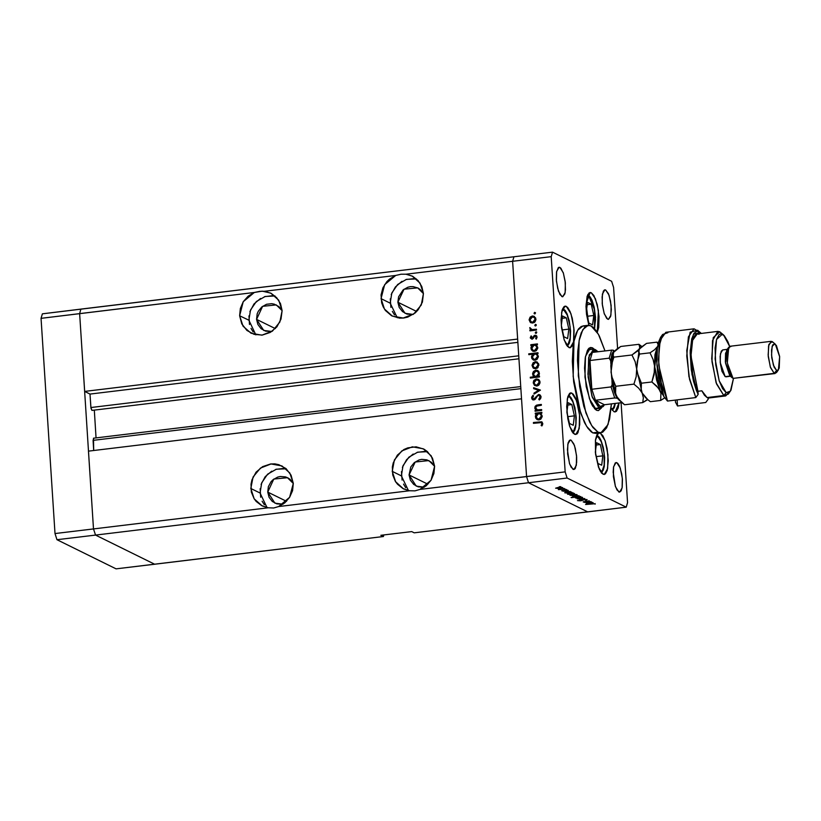 <?xml version="1.0" encoding="UTF-8"?>
<svg xmlns="http://www.w3.org/2000/svg" width="821" height="821" viewBox="0 0 821 821"><rect width="100%" height="100%" fill="white"/><g stroke="black" fill="none" stroke-linecap="round" stroke-linejoin="round"><path stroke-width="1.23" d="M275.025 295.991L265.162 296.473L256.337 301.523L250.477 310.061L248.835 320.241L239.67 315.736L241.826 323.926L246.885 330.483L254.069 334.404L262.289 335.091L270.294 332.443L276.872 326.861L281.008 319.195L282.075 310.605L279.879 322.048L272.469 331.048L261.868 335.142L251 333.203L243.067 326.122L239.67 315.736L243.273 301.718L254.315 292.533L79.596 313.653L84.625 391.391L517.671 339.042L512.643 261.314L517.671 339.042L84.625 391.391L90.043 394.059L517.877 342.336L90.043 394.059L90.905 407.524L518.749 355.801L90.905 407.524L91.993 410.408L90.977 408.181L90.043 394.059L84.625 391.391L79.596 313.653L93.522 528.919L95.534 535.056L528.57 482.707L526.559 476.58L419.952 489.46L426.161 485.796L430.984 480.285L433.909 473.532L434.596 466.266L430.984 480.285L419.952 489.46L415.016 490.855L409.587 490.712L278.596 506.547L284.815 502.883L289.639 497.372L292.553 490.619L293.251 483.353L289.639 497.372L278.596 506.547L273.67 507.942L268.241 507.799L93.522 528.919L95.534 535.056L93.522 528.919L54.966 533.578L41.05 318.312L54.966 533.578L93.522 528.919L88.494 451.181L521.53 398.842L526.559 476.58L528.57 482.707L587.692 511.842L528.57 482.707L95.534 535.056L154.646 564.181L95.534 535.056L56.977 539.715L54.966 533.578L56.977 539.715L95.534 535.056L154.646 564.181L383.376 536.534L116.1 568.84L56.977 539.715L116.1 568.84L154.646 564.181L95.534 535.056L93.522 528.919L79.596 313.653L80.92 309.158L42.374 313.817L513.967 256.819L80.92 309.158L79.596 313.653L80.92 309.158L79.596 313.653L41.05 318.312L42.374 313.817L41.05 318.312L254.315 292.533L248.106 296.207L243.273 301.718L240.358 308.47L239.67 315.736L248.835 320.241L255.875 334.855M267.708 492.056L286.508 501.323L267.708 492.056L268.395 486.596L271.022 481.711L272.962 479.731L277.683 477.063L280.3 476.478L285.534 476.909L287.945 477.914L290.111 479.402L293.251 483.436L287.483 477.678L273.824 479.054L267.708 492.056L274.922 503.17L282.999 504.238L276.872 503.94L272.305 501.446L269.083 497.269L267.708 492.056M256.542 319.318L275.333 328.574L256.542 319.318L257.917 324.531L261.129 328.698L265.706 331.202L271.833 331.499L263.746 330.432L256.542 319.318L262.648 306.305L276.318 304.93L282.085 310.687L278.935 306.664L274.358 304.17L271.782 303.678L266.517 304.314L261.786 306.992L258.317 311.282L257.219 313.848L256.542 319.318M397.887 302.231L416.688 311.487L397.887 302.231L398.575 296.761L403.132 289.905L407.863 287.227L410.479 286.642L413.127 286.591L418.125 288.089L420.28 289.577L423.431 293.61L417.663 287.853L404.004 289.218L397.887 302.231L405.102 313.345L413.179 314.412L407.052 314.115L402.475 311.621L399.263 307.444L397.887 302.231M409.063 474.969L427.854 484.236L409.063 474.969L410.428 480.182L413.651 484.359L418.217 486.853L424.344 487.151L416.268 486.094L409.063 474.969L415.169 461.966L428.829 460.591L434.596 466.349L431.456 462.326L426.879 459.822L421.645 459.391L419.038 459.976L414.307 462.644L410.828 466.944L409.063 474.969M427.546 451.653L417.673 452.135L408.858 457.184L402.998 465.723L401.346 475.903L392.192 471.387L394.388 459.955L401.797 450.955L412.388 446.86L423.267 448.8L431.199 455.881L434.596 466.266L432.441 458.067L427.382 451.509L423.995 449.169L416.134 446.819L407.863 447.825L403.973 449.549L397.395 455.132L393.259 462.808L392.325 467.067L392.715 474.969L395.424 481.527L397.538 484.328L402.998 488.598L409.587 490.712L403.522 488.864L395.589 481.773L392.192 471.387L401.346 475.903L408.396 490.517M286.201 468.74L276.328 469.222L267.513 474.271L261.642 482.81L260 492.99L250.846 488.474L253.032 477.042L260.452 468.032L271.043 463.937L281.911 465.876L289.854 472.968L293.251 483.353L291.086 475.154L286.036 468.596L278.853 464.676L274.789 463.906L270.622 463.988L262.617 466.636L256.049 472.219L251.914 479.895L250.969 484.154L251.37 492.056L254.079 498.614L256.193 501.415L261.653 505.674L268.241 507.799L262.176 505.941L254.233 498.86L250.846 488.474L260 492.99L267.051 507.604M416.37 278.914L406.508 279.386L397.692 284.446L391.822 292.984L390.18 303.165L381.016 298.649L384.628 284.63L395.671 275.445L264.68 291.281L259.662 291.342L254.315 292.533L262.227 291.168L270.745 293.138L278.678 300.219L282.075 310.605L280.464 303.616L276.728 297.674L271.269 293.405L264.68 291.281L395.671 275.445L389.452 279.119L386.824 281.675L382.904 287.894L381.077 294.996L381.703 302.877L383.171 306.838L385.377 310.4L391.617 315.736L399.478 318.086L403.634 318.004L407.75 317.091L415.18 312.893L418.217 309.774L422.353 302.107L423.42 293.518L421.235 304.96L413.815 313.961L403.224 318.055L392.356 316.116L384.413 309.035L381.016 298.649L390.18 303.165L397.231 317.768M383.376 536.534L383.848 534.943L383.376 536.534L380.882 535.302L383.376 536.534M512.643 261.314L513.967 256.819L552.512 252.16L611.635 281.285L552.512 252.16L551.189 256.655L512.643 261.314L513.967 256.819L512.643 261.314L526.559 476.58L521.53 398.842L88.494 451.181L93.522 528.919L268.241 507.799L273.67 507.942L278.596 506.547L409.587 490.712L415.016 490.855L419.952 489.46L565.115 471.911L551.189 256.655L565.115 471.911L567.116 478.048L528.57 482.707L587.692 511.842L414.215 532.808L411.721 531.577L380.882 535.302L411.721 531.577L414.215 532.808L626.238 507.183L567.116 478.048L626.238 507.183L627.562 502.688L621.097 402.701L627.562 502.688L626.238 507.183L587.692 511.842L528.57 482.707L567.116 478.048L565.115 471.911L526.559 476.58L528.57 482.707L526.559 476.58L512.643 261.314L551.189 256.655L552.512 252.16L513.967 256.819L512.643 261.314L406.026 274.193L512.643 261.314M93.656 438.291L93.04 440.384L93.697 450.555L93.522 438.26M96.098 437.952L94.302 410.131L96.098 437.952M423.42 293.518L421.809 286.539L418.074 280.587L412.614 276.318L406.026 274.193L412.091 276.051L420.024 283.132L423.42 293.518M395.671 275.445L401.007 274.265L406.026 274.193L401.007 274.265L395.671 275.445M535.035 385.572L533.188 382.914L533.671 380.79L536.062 379.035L538.853 379.713L539.89 381.406L539.849 383.469L538.689 385.203L536.842 386.024L534.44 385.367L533.188 382.914L534.44 385.367L536.842 386.024L539.992 382.093L538.176 379.271L536.38 378.984L534.102 380.195L533.188 382.914L534.009 382.976L535.015 385.552M93.04 440.384L520.873 388.672L93.04 440.384M414.123 278.596L405.851 279.592M401.962 281.326L395.383 286.909L391.248 294.575M390.314 298.834L390.858 307.393M392.335 311.354L394.542 314.905M253.186 331.992L250.99 328.441M249.512 324.469L248.958 315.921M249.902 311.662L254.038 303.996L260.606 298.403M264.506 296.679L272.777 295.683M283.953 468.422L275.671 469.427M271.782 471.151L265.204 476.734L261.068 484.4M260.134 488.659L260.688 497.218M262.156 501.179L264.362 504.741M405.707 487.653L403.501 484.103M402.033 480.131L401.479 471.572M402.423 467.313L406.559 459.647L413.127 454.064M417.027 452.34L425.299 451.334M595.615 409.689L596.19 408.837L595.615 409.689M589.047 349.715L588.277 349.028L589.047 349.715M587.405 350.403L585.26 357.689L584.521 368.229L586.245 386.547L590.761 402.331L592.639 406.056L596.539 410.274L598.406 410.613L601.413 408.088L598.335 410.623L596.539 410.274L589.427 398.903L584.963 377.188L585.476 356.447L590.699 347.468L594.291 349.202L592.495 347.817L589.037 348.237L592.495 347.817L590.627 347.478L588.903 348.35L587.487 350.434M588.01 325.301L582.879 325.916L577.645 330.227L573.992 341.197L573.12 376.5L580.714 413.456L586.574 426.284L592.813 432.821L597.955 432.195L591.715 425.658L585.845 412.84L578.261 375.885L579.133 340.571L582.787 329.601L588.021 325.301L591.079 325.896L598.396 334.26L604.985 350.916L599.33 336.035L596.056 330.565L592.731 326.953L589.468 325.342L584.963 326.799L581.299 332.751L579.462 338.981L577.81 351.121L577.512 360.635L579.575 386.619L583.823 406.426L589.694 422.056L592.967 427.525L597.955 432.195L592.813 432.821L591.161 431.764L587.826 428.152L584.552 422.671L578.682 407.042L573.715 381.991L572.37 361.25L573.068 347.375L574.32 339.607L576.157 333.377L578.497 328.923L581.247 326.419L584.326 325.968M571.909 393.115L576.599 400.617L579.534 414.944L579.195 428.624L575.757 434.545L573.284 433.293L572.001 431.528L569.62 426.027L567.783 418.659L566.644 406.58L567.732 396.902L569.538 393.464L570.677 392.89L573.191 394.131L575.716 398.359L578.692 408.766L579.688 416.894L579.708 424.529L577.933 432.605L576.937 433.96L574.567 434.309L569.877 426.807L566.942 412.491L567.28 398.801L570.718 392.89L571.909 393.115L569.62 393.392L571.909 393.115M566.295 306.356L570.985 313.858L573.93 328.184L573.592 341.864L570.143 347.786L567.67 346.534L566.387 344.769L564.006 339.268L561.554 327.856L561.041 319.821L562.118 310.143L563.924 306.705L565.064 306.13L567.578 307.372L570.102 311.6L572.258 318.158L574.084 330.134L573.735 341.043L572.319 345.846L570.195 347.776L568.963 347.55L564.273 340.048L561.328 325.732L561.667 312.042L565.105 306.13L566.295 306.356L564.017 306.633L566.295 306.356M591.274 292.748L595.399 298.731L598.417 310.523L597.247 332.331L598.714 327.425L599.063 316.516L597.236 304.54L593.85 295.529L591.274 292.748L588.996 293.015L591.274 292.748L590.042 292.522L587.918 294.452L587.107 296.525L586.02 306.202L586.543 314.238L588.862 325.27L586.061 304.037L590.094 292.512L591.274 292.748M619.085 402.947L615.206 411.988L614.026 411.752L611.111 408.365L614.026 411.752L616.386 411.403L618.192 407.965L619.085 402.947M600.356 433.057L605.046 440.559L607.981 454.885L607.643 468.565L604.205 474.487L601.731 473.235L599.207 469.017L595.615 454.557L595.574 439.563L596.99 434.761L598.376 433.119L595.471 440.292L595.533 453.828L598.519 467.282L603.014 474.251L605.385 473.902L607.191 470.464L608.269 460.786L607.14 448.707L605.303 441.339L602.922 435.838L600.356 433.057L598.068 433.334L600.356 433.057M605.744 289.967L609.069 295.283L611.163 305.453L610.916 315.161L608.474 319.359L606.719 318.476L604.123 313.314L602.378 305.217L602.101 296.904L603.363 291.168L604.872 289.803L605.744 289.967L608.443 293.682L610.557 301.071L611.368 309.64L610.598 316.506L608.505 319.359L607.632 319.195L604.307 313.868L602.214 303.708L602.46 294L604.903 289.803L605.744 289.967L604.123 290.162L605.744 289.967M571.118 440.138L574.443 445.464L576.537 455.624L576.291 465.343L573.848 469.54L571.18 467.395L569.497 463.496L567.383 449.692L568.153 442.827L569.435 440.395L571.118 440.138L573.817 443.853L575.347 448.512L576.64 457.01L576.66 462.439L575.398 468.165L574.69 469.13L573.007 469.376L569.682 464.05L567.588 453.89L567.834 444.182L570.277 439.974L571.118 440.138L569.497 440.333L571.118 440.138M559.943 267.4L563.278 272.726L565.361 282.886L565.125 292.594L562.683 296.792L560.014 294.657L557.613 288.253L556.31 279.756L556.556 272.018L558.27 267.646L559.07 267.236L560.856 268.118L563.463 273.27L565.197 281.377L565.484 289.69L564.797 293.949L562.713 296.792L561.841 296.627L558.506 291.301L556.422 281.141L556.659 271.433L559.101 267.236L559.943 267.4L558.331 267.595L559.943 267.4M616.91 462.705L620.245 468.032L622.328 478.191L622.092 487.9L619.65 492.107L616.982 489.963L615.288 486.063L613.184 472.26L613.523 467.323L615.237 462.952L616.91 462.705L617.823 463.424L619.619 466.42L621.733 473.809L622.441 479.577L622.195 487.315L621.189 490.732L619.681 492.097L618.808 491.943L615.473 486.617L613.39 476.447L613.626 466.739L616.068 462.541L616.91 462.705L615.298 462.9L616.91 462.705M590.874 501.58L584.562 502.503L585.486 502.236L583.238 501.877L589.262 500.789L584.224 501.918L590.874 501.58L584.224 501.918L589.262 500.789L583.372 501.99L585.486 502.236L584.562 502.503L590.874 501.58M583.844 499.476L587.025 499.548L586.04 500.266L585.332 500.194L586.194 499.702L584.901 499.548L580.642 500.8L577.512 500.594L580.478 500.656L583.844 499.476L581.668 500.574L584.1 499.599L586.194 499.702L585.332 500.194L586.04 500.266L587.118 499.589L583.844 499.476M584.747 498.563L579.185 499.856L582.972 498.788L577.204 498.881L584.747 498.563L577.204 498.881L582.972 498.788L579.185 499.856L584.747 498.563M580.098 498.275L575.398 497.895L581.217 497.085L582.571 497.557L580.426 498.234L582.376 497.321L577.892 497.187L575.377 497.957L580.098 498.275M574.679 495.607L569.979 495.227L575.798 494.416L577.153 494.889L575.008 495.566L576.958 494.653L572.473 494.519L569.959 495.289L574.679 495.607M565.187 492.21L570.287 491.44L569.405 491.707L571.58 492.354L567.475 493.072L564.848 492.846L565.187 492.21L564.715 492.795L569.22 492.939L571.714 492.169L569.405 491.707L570.287 491.44L565.187 492.21M560.702 486.648L559.163 486.791L560.702 486.648M560.333 488.536L555.632 488.156L561.451 487.346L562.806 487.818L560.661 488.495L562.611 487.582L558.126 487.448L555.612 488.218L560.333 488.536M564.479 488.505L562.939 488.649L564.479 488.505M565.69 489.172L558.424 489.655L565.69 489.172M566.829 489.665L565.289 489.809L566.829 489.665M563.678 491.225L561.8 490.794L568.111 490.311L563.678 491.225L568.389 490.496L561.8 490.794L563.678 491.225M568.009 493.565L573.048 492.795L572.175 493.062L574.341 493.719L570.246 494.437L567.609 494.211L568.009 493.565L567.485 494.16L571.991 494.304L574.484 493.534L572.175 493.062L573.048 492.795L568.009 493.565M579.154 496.551L571.149 497.526L574.987 497.054L572.658 496.674L574.782 495.874L578.661 495.751L579.564 496.407L575.121 495.833L572.627 496.602L574.987 497.054L571.406 497.649L580.632 496.541L579.154 496.551L579.113 495.812L579.154 496.551M586.635 502.78L591.736 502L590.853 502.267L593.029 502.924L588.924 503.642L586.286 503.417L586.635 502.78L586.163 503.365L590.668 503.509L593.162 502.739L590.853 502.267L591.736 502L586.635 502.78M594.548 503.817L585.578 504.494L594.548 503.817M541.655 409.597L541.706 410.428L535.138 411.218L535.087 410.387L536.267 410.243L534.933 408.56L535.056 406.446L536.503 405.174L541.326 404.466L541.378 405.297L536.267 406.231L535.631 408.058L537.324 409.925L541.655 409.597L537.509 409.966L535.62 407.863L536.801 405.954L541.378 405.297L541.326 404.466L537.971 404.876L534.799 407.821L536.267 410.243L535.087 410.387L535.138 411.218L541.706 410.428L541.655 409.597M538.453 394.48L540.249 395.075L541.039 396.584L540.608 398.616L539.284 399.909L538.771 399.17L540.126 396.789L538.822 395.312L537.498 395.886L534.574 399.735L532.008 399.139L531.669 397.159L532.962 395.26L533.568 395.948L532.562 398.154L533.763 399.129L538.453 394.48L533.763 399.129L532.531 397.908L533.568 395.948L532.962 395.26L531.608 397.928L532.747 399.786L533.855 399.96L535.189 399.273L537.632 395.753L539.243 395.445L540.136 396.954L538.771 399.17L539.284 399.909L541.06 396.841L539.684 394.675L538.453 394.48M540.392 390.037L534.03 394.049L533.968 393.146L538.607 390.314L533.671 388.631L533.619 387.728L540.392 390.037L533.619 387.728L533.671 388.631L538.607 390.314L533.968 393.146L534.03 394.049L540.392 390.037M535.723 368.732L533.065 367.849L532.059 365.253L533.219 362.666L535.928 361.671L538.679 363.785L538.063 367.408L535.723 368.732L538.874 364.801L537.057 361.979L535.261 361.692L532.983 362.903L532.07 365.622L533.322 368.075L534.163 368.485L532.07 365.622L532.891 365.684L534.163 368.485L533.322 368.075L535.723 368.732M532.1 345.374L530.889 345.518L530.828 344.676L537.406 343.886L537.457 344.717L536.318 344.861L537.734 348.186L536.359 350.69L534.563 351.439L532.634 351.06L531.279 349.613L530.971 347.478L532.1 345.374L530.951 348.278L532.829 351.172L534.563 351.439L537.755 347.488L536.318 344.861L537.457 344.717L537.406 343.886L530.828 344.676L530.889 345.518L532.1 345.374M535.528 313.047L534.974 313.879L534.05 313.376L534.584 312.391L535.528 313.047L534.728 312.36L534.03 313.232L534.44 313.858L535.528 313.047M532.767 323.053L530.109 322.181L529.104 319.585L530.263 316.988L532.644 315.993L535.6 317.799L535.908 319.821L535.107 321.74L532.767 323.053L535.918 319.123L534.112 316.311L532.306 316.023L530.038 317.234L529.114 319.944L530.376 322.407L531.208 322.817L529.114 319.944L529.945 320.016L531.208 322.817L530.376 322.407L532.767 323.053M536.308 325.095L535.754 325.927L534.83 325.424L535.364 324.439L536.308 325.095L535.508 324.408L534.81 325.27L535.22 325.896L536.308 325.095M536.462 329.221L536.513 330.052L529.935 330.853L529.884 330.011L530.848 329.898L529.699 327.979L531.987 329.611L536.462 329.221L531.987 329.611L529.843 327.62L530.848 329.898L529.884 330.011L529.935 330.853L536.513 330.052L536.462 329.221M536.78 332.484L536.082 333.347L535.282 332.669L535.99 331.797L536.78 332.484L535.99 331.797L535.282 332.669L535.703 333.295L536.78 332.484M532.1 339.237L530.315 338.067L531.095 335.881L531.69 336.374L531.105 337.811L531.844 338.416L534.522 335.42L536.811 336.128L536.318 339.094L535.672 338.611L536.175 336.743L535.138 336.107L532.1 339.237L535.138 336.107L536.277 337.185L535.672 338.611L536.318 339.094L537.078 337.041L536.051 335.43L535.056 335.276L532.593 338.108L531.546 338.334L531.095 335.881L530.263 337.729L532.1 339.237M532.726 354.19L528.806 354.662L528.755 353.83L537.981 352.712L538.032 353.543L536.893 353.687L538.309 357.012L536.924 359.506L535.138 360.265L533.198 359.885L531.854 358.428L531.556 356.293L532.726 354.19L531.515 357.104L533.404 359.998L535.138 360.265L538.33 356.304L536.893 353.687L538.032 353.543L537.981 352.712L528.755 353.83L528.806 354.662L532.726 354.19M538.268 376.234L539.489 376.08L539.541 376.921L530.315 378.029L530.263 377.198L534.112 376.736L533.055 375.628L532.634 373.422L533.455 371.492L535.466 370.22L537.447 370.384L538.894 371.636L539.438 373.729L538.812 375.628L539.428 373.329L537.539 370.435L535.805 370.158L532.624 374.119L534.112 376.736L530.263 377.198L530.315 378.029L539.541 376.921L539.489 376.08L538.268 376.234M536.534 413.815L535.313 413.969L535.261 413.127L541.829 412.337L541.891 413.168L540.752 413.312L542.168 416.637L540.782 419.141L538.987 419.89L537.057 419.51L535.713 418.063L535.405 415.929L536.534 413.815L535.374 416.729L537.262 419.623L538.987 419.89L542.178 415.939L540.752 413.312L541.891 413.168L541.829 412.337L535.261 413.127L535.313 413.969L536.534 413.815M541.86 423.605L540.957 422.548L533.476 423.318L533.424 422.487L541.655 421.799L542.794 423.544L541.901 425.914L541.172 425.504L541.86 423.605L541.172 425.504L541.901 425.914L542.794 423.544L541.778 421.85L533.424 422.487L533.476 423.318L541.234 422.641L541.86 423.605M613.636 287.422L617.597 348.535L613.636 287.422L611.635 281.285L613.636 287.422M597.503 432.913L595.995 433.396M595.882 433.416L592.813 432.821L595.872 433.416L601.013 432.79L597.955 432.195L599.566 432.749L602.635 432.287L606.627 427.803L609.572 419.11L611.388 403.881L608.043 424.529L601.013 432.79M534.923 313.889L534.03 313.232L534.861 313.643L535.466 312.791L534.923 313.889M535.425 312.709L534.728 312.36L535.425 312.709M530.797 317.614L530.038 317.234L530.797 317.614M531.3 317.214L533.147 316.434L532.306 316.023L534.512 316.547L531.3 317.214M534.676 317.532L535.928 319.461L533.773 317.091L535.928 319.626L535.118 319.225L532.716 322.222L533.547 322.632L531.854 322.222M534.543 322.304L533.547 322.632L534.543 322.304M531.341 322.006L533.547 322.632L531.341 322.006L529.925 319.851L532.367 316.855L533.763 317.091M535.703 325.937L534.81 325.27L535.641 325.68L536.246 324.839L535.703 325.937M536.205 324.747L535.508 324.408L536.205 324.747M530.879 329.714L531.68 330.309L530.735 330.75L529.884 330.011L531.68 330.309L530.612 329.293M531.177 329.375L532.819 330.021L536.493 329.724L532.306 329.909M536.175 333.336L535.282 332.669L536.123 333.08L536.729 332.228L536.175 333.336M536.677 332.146L535.99 331.797L536.677 332.146M531.567 338.344L532.511 338.796M533.383 338.488L532.593 338.108L533.383 338.488M533.958 337.421L533.209 337.051L533.958 337.421M536.267 335.676L534.799 336.21L534.061 335.717L535.887 335.686L535.056 335.276L536.452 335.697M536.421 338.981L535.672 338.611L536.421 338.981M537.057 337.564L536.277 337.185L537.057 337.564M536.636 336.702L535.651 336.189M531.69 345.415L530.828 344.676L537.437 344.389L531.69 345.415M533.25 351.337L530.951 348.278L531.772 348.34L533.25 351.337M536.513 345.805L537.765 347.806L535.59 345.343M533.198 350.393L535.354 351.019L533.157 350.372L531.751 348.176L534.184 345.118L535.569 345.333L536.944 347.55L534.522 350.608L536.452 350.598L533.958 350.762M536.944 347.55L537.755 347.95L536.092 345.692L533.927 345.159L532.08 346.595L531.834 348.699L533.034 350.31L534.81 350.546L536.318 349.572L536.944 347.55M529.607 354.569L528.755 353.83L538.012 353.215L529.607 354.569M533.814 360.162L531.515 357.104L532.347 357.176L533.814 360.162M537.078 354.621L538.33 356.632L536.164 354.169L538.33 356.776L537.519 356.376L535.087 359.434L535.918 359.844L534.533 359.588M537.026 359.424L535.918 359.844L537.026 359.424M533.763 359.208L535.918 359.844L533.732 359.198L532.326 356.991L534.758 353.943L536.144 354.159M533.753 363.282L532.983 362.903L533.753 363.282M534.255 362.892L536.092 362.102L535.261 361.692L537.468 362.225L534.255 362.892M537.622 363.21L538.884 365.14L536.729 362.759L538.884 365.304L538.063 364.904L535.672 367.89L536.503 368.301L534.81 367.9M537.498 367.972L536.503 368.301L537.498 367.972M534.297 367.675L536.503 368.301L534.297 367.675L532.88 365.53L535.323 362.523L536.718 362.759M531.115 377.937L530.263 377.198L534.943 377.147L532.624 374.119L533.445 374.202L534.943 377.147L531.115 377.937M534.769 371.4L536.636 370.569L535.805 370.158L537.96 370.682L534.769 371.4M534.82 376.264L537.026 376.89L534.82 376.264L533.424 374.048L535.856 371L537.221 371.236L539.428 373.832L538.617 373.432L536.185 376.48L538.422 376.305L535.528 376.613M539.202 372.826L537.242 371.246M534.871 380.575L534.102 380.195L534.871 380.575M535.374 380.185L537.211 379.394L536.38 378.984L538.586 379.518L535.374 380.185M538.74 380.503L540.002 382.432L537.847 380.051L540.002 382.586L539.181 382.186L536.79 385.182L537.622 385.593L535.928 385.193M538.617 385.265L537.622 385.593L538.617 385.265M535.415 384.967L537.622 385.593L535.415 384.967L533.999 382.822L536.441 379.815L537.837 380.051M534.799 393.577L533.968 393.146L534.799 393.557L539.438 390.724L538.607 390.314L539.438 390.724L534.799 393.557M534.502 388.918L533.619 387.728L540.392 390.16L534.45 388.138L534.502 388.918M540.074 395.845L540.967 397.703L539.643 399.632L538.771 399.17L539.602 399.581L540.977 397.364L539.243 395.445M533.188 399.94L531.608 397.928L532.439 398.329L533.537 395.917L532.439 397.949L533.168 399.919M533.209 399.047L534.758 399.509M535.61 398.739L534.882 398.38L535.61 398.739M536.441 397.385L535.692 397.015L536.441 397.385M536.062 409.638L537.098 410.654L535.939 411.126L535.087 410.387L537.098 410.654L534.799 407.821L535.631 407.986L535.764 408.981M536.421 406.128L538.802 405.287L537.971 404.876L541.357 404.969L536.421 406.128M538.34 410.377L541.686 410.1L538.555 410.397M536.113 413.866L535.261 413.127L541.87 412.84L536.113 413.866M537.673 419.788L535.374 416.729L536.205 416.791L537.673 419.788M540.936 414.246L542.188 416.257L540.013 413.794L542.188 416.401L541.367 416.001L538.945 419.059L539.777 419.469L538.391 419.213M537.622 418.843L539.777 419.469L537.581 418.823L536.185 416.627L538.617 413.568L539.992 413.784M534.276 423.226L533.424 422.487L542.168 422.117L534.276 423.226M541.922 425.873L541.172 425.504L541.922 425.873M542.127 423.092L542.424 425.104L541.778 424.231L542.609 424.642L542.702 424.016L541.244 422.651M535.118 319.225L534.255 317.409L532.111 316.896L530.397 318.107L529.956 320.118L530.818 321.658L532.716 322.222L534.502 321.216L535.118 319.225M537.519 356.376L536.667 354.518L534.502 353.984L532.644 355.421L532.408 357.525L533.609 359.126L535.384 359.372L536.883 358.387L537.519 356.376M538.063 364.904L537.211 363.077L535.323 362.523L533.342 363.785L532.911 365.786L533.978 367.49L535.918 367.849L537.457 366.895L538.063 364.904M533.424 374.048L534.286 375.905L536.452 376.439L538.155 375.238L538.586 373.165L537.755 371.585L535.6 371.041L534.061 372.026L533.424 374.048M539.181 382.186L538.33 380.369L536.185 379.856L534.461 381.077L534.03 383.079L535.097 384.782L537.037 385.141L538.576 384.187L539.181 382.186M541.367 416.001L540.516 414.143L538.36 413.61L536.503 415.046L536.257 417.15L537.468 418.761L539.243 418.997L540.741 418.022L541.367 416.001M556.617 488.31L558.383 487.417L561.944 487.828L557.521 488.485L561.851 487.961L558.649 487.551L556.617 488.31M565.525 492.703L567.26 491.8L570.852 492.22L566.336 492.877L570.749 492.364L567.804 491.902L565.525 492.703M568.286 494.068L570.031 493.164L573.622 493.575L569.097 494.242L573.52 493.719L570.564 493.267L568.286 494.068M570.964 495.381L572.73 494.488L576.291 494.899L571.868 495.556L576.198 495.032L573.263 494.591L570.964 495.381M578.826 496.069L577.071 496.808L573.633 496.695L575.367 495.802L578.826 496.069L573.489 496.561L576.814 496.838L578.826 496.069M576.383 498.049L578.148 497.157L581.709 497.567L577.286 498.224L581.617 497.7L578.415 497.29L576.383 498.049M580.457 500.82L581.637 500.163L577.512 500.594L580.457 500.82M586.974 503.263L588.708 502.37L592.3 502.78L587.785 503.447L592.198 502.924L589.252 502.473L586.974 503.263M595.112 503.601L595.143 504.186L595.112 503.601M596.118 437.039L598.006 436.823L596.929 435.14L601.177 441.185L604.164 453.213L604.194 465.692L603.025 469.684L602.193 470.813L600.243 471.121M597.914 463.403L601.66 465.24L602.86 455.809L600.315 444.53L596.569 442.683L595.369 452.114L597.914 463.403L595.369 452.114L596.569 442.683L600.315 444.53L596.272 445.023L600.315 444.53L602.86 455.809L596.374 456.599L602.86 455.809L601.66 465.24L597.914 463.403M598.006 436.823L601.67 442.406L604.174 453.254L604.369 464.429L602.173 470.833M587.046 296.73L588.934 296.514L587.857 294.821L591.069 298.823L593.891 306.325L595.523 319.595L594.353 328.472M588.842 323.084L592.588 324.931L593.788 315.5L591.243 304.222L587.497 302.374L586.297 311.806L588.842 323.084L586.297 311.806L587.497 302.374L591.243 304.222L587.2 304.704L591.243 304.222L593.788 315.5L587.302 316.28L593.788 315.5L592.588 324.931L588.842 323.084M594.578 328.718L595.564 317.327L594.23 307.311L592.044 300.281L590.217 296.966L587.857 294.821M588.934 296.514L594.65 309.948L594.466 328.133M615.165 403.419L613.205 408.314L611.245 408.622M562.067 310.338L563.945 310.122L562.867 308.439L567.116 314.484L570.113 326.512L570.143 338.991L568.963 342.983L568.132 344.112L566.182 344.42M563.853 336.702L567.598 338.55L568.809 329.108L566.264 317.83L562.518 315.982L561.307 325.424L563.853 336.702L561.307 325.424L562.518 315.982L566.264 317.83L562.221 318.322L566.264 317.83L568.809 329.108L562.323 329.898L568.809 329.108L567.598 338.55L563.853 336.702M563.945 310.122L567.609 315.705L570.113 326.553L570.308 337.729L568.111 344.132M567.68 397.097L569.558 396.882L568.481 395.199L572.73 401.243L575.716 413.281L576.055 423.031L575.254 428.018L573.746 430.871L571.796 431.179M569.466 423.462L573.212 425.309L574.413 415.867L571.868 404.589L568.122 402.742L566.921 412.183L569.466 423.462L566.921 412.183L568.122 402.742L571.868 404.589L567.824 405.081L571.868 404.589L574.413 415.867L567.927 416.658L574.413 415.867L573.212 425.309L569.466 423.462M572.945 432.903L574.823 430.153L575.778 426.633L576.198 417.704L574.854 407.678L572.668 400.648L570.841 397.343L568.481 395.199M569.558 396.882L573.222 402.464L575.726 413.312L575.921 424.488L573.725 430.892M611.306 386.865L591.808 389.257L589.95 360.511L592.321 352.445L596.569 350.68L595.194 349.5L589.273 354.877L587.928 374.222L591.941 396.215L598.981 407.965L600.172 406.487L595.41 400.279L591.808 389.257L589.95 360.511L589.632 374.273L591.808 389.257L589.95 360.511L609.223 358.182L610.578 359.998L610.916 364.319L610.691 360.819L613.759 350.393L611.83 354.405L610.691 360.819L609.223 358.182L611.594 350.115L592.321 352.445L589.95 360.511L609.223 358.182L611.594 350.115L592.321 352.445L595.399 350.351L598.016 351.757L595.194 349.5L596.99 350.916M603.63 405.769L600.654 408.294L594.394 408.519L598.981 407.965L592.321 397.323L588.144 376.993L588.626 357.576L593.511 349.171L597.637 351.398M611.819 386.311L612.189 383.992L614.262 391.986L616.848 398.226L614.693 397.949L616.848 398.226L612.189 383.992L611.963 380.482L612.189 384.823L611.081 386.927L614.693 397.949L595.41 400.279L614.693 397.949L611.081 386.927L591.808 389.257L595.41 400.279L604.42 404.722L621.825 402.618L604.42 404.722L595.41 400.279L597.77 404.322L600.172 406.487L602.45 406.621L604.42 404.722L600.172 406.487L598.981 407.965L603.127 406.559L604.123 405.164M611.84 350.095L613.759 350.393M616.848 398.226L617.946 398.77L616.848 398.226M677.499 405.964L675.467 402.177L675.334 400.094L675.467 402.177L677.499 405.964L677.109 399.878L677.499 405.964L705.773 402.547L677.499 405.964M660.628 337.298L658.411 342.378L657.026 350.505L656.738 360.645L657.59 371.769L659.479 382.719L662.208 392.397L663.809 396.43L667.504 401.038L695.777 397.621L689.527 379.271L686.736 356.047L688.46 336.795L694.053 328.841L665.78 332.259L660.187 340.212L658.463 359.465L661.254 382.689L667.504 401.038L695.777 397.621L698.158 394.347L692.041 374.53L690.174 350.824L693.417 334.239L700.272 332.515L701.196 333.429L697.173 331.202L694.022 333.264L691.662 338.94L690.122 352.763L691.282 369.861L693.437 381.006L696.434 390.529L698.158 394.347L697.963 391.309L695.018 383.479L692.729 373.812L690.984 353.143L692.462 340.756L694.638 335.707L697.275 333.911L692.585 340.325L690.974 355.986L697.963 391.309L701.811 390.847L707.086 397.58L723.794 395.558L726.195 392.592L719.155 380.841L715.142 358.849L716.487 339.494L722.408 334.126L719.668 331.776L713.203 337.636L711.735 358.746L716.117 382.74L723.794 395.558L716.528 383.941L711.971 361.774L712.505 340.582L717.831 331.417L719.668 331.776L722.1 333.86M777.364 370.579L775.075 373.586L733.04 378.368L774.162 373.401L776.563 370.435L773.361 365.088L771.535 355.093L772.151 346.298L774.839 343.855L772.099 341.515L768.867 344.44L768.138 354.99L770.324 366.987L774.162 373.401L770.529 367.592L768.251 356.509L768.518 345.918L771.176 341.331L730.064 346.298L727.396 350.885L727.129 361.476L729.407 372.56L733.04 378.368L727.293 362.995L728.709 347.252L730.977 346.483M728.709 347.252L726.688 350.085L725.507 363.21L729.787 375.679L732.424 377.958M771.176 341.331L773.31 342.552M727.201 349.377L722.675 349.92L720.458 353.738L720.233 362.564L725.159 376.644L730.208 376.039L725.159 376.644L721.967 371.308L720.386 363.939L720.12 356.376L721.269 351.172L722.644 349.931M730.3 376.028L725.384 362.01L725.579 353.184L727.775 349.305M694.053 328.841L698.979 331.633M706.676 401.305L708.318 399.037M708.061 397.908L708.143 399.263L705.773 402.547L708.143 399.263L708.061 397.908M697.511 333.89L699.112 334.26M708.369 397.949L707.086 397.58L708.923 397.939L725.631 395.917L723.794 395.558L707.086 397.58L704.428 395.219L701.811 390.847L697.963 391.309L698.158 394.347L695.777 397.621L688.952 376.49L686.736 350.577L690.174 332.238L697.634 330.237L700.241 332.484M729.294 392.305L725.631 395.917M723.496 334.855L719.668 331.776L723.537 334.896L729.612 346.431L727.817 341.557L724.235 335.563L720.664 333.808L719.052 334.619L716.487 339.494L715.112 348.001L715.686 364.637L719.155 380.841L722.542 388.641L726.195 392.592L727.94 392.91L729.551 392.099L730.957 390.17L733.502 378.532L730.341 391.186L726.195 392.592L723.794 395.558L728.319 394.029L730.31 391.237M725.928 376.798L730.444 376.254M734.805 378.163L775.075 373.586M775.332 344.194L772.099 341.515L775.352 344.204L779.632 356.673L778.441 369.799L776.563 370.435L778.082 370.209L779.252 367.993L779.611 356.571L776.502 345.651L774.839 343.855L772.674 344.953L771.524 350.167L771.781 357.73L774.1 367.059L776.563 370.435L774.162 373.401L776.43 372.631L778.431 369.819M662.639 334.465L660.618 337.308L657.375 347.509L656.862 363.662L663.809 396.43L667.504 401.038L658.75 365.191L659.027 346.359L662.639 334.465L667.925 332.679M641.806 346.534L638.964 344.297L620.82 346.483L616.397 349.418L613.564 352.281L620.82 346.483L638.964 344.297L639.898 347.806L638.091 350.588L631.996 354.97L613.851 357.166L612.825 354.908L613.564 352.281L611.019 372.2L611.583 364.586L613.851 357.166L631.996 354.97L635.167 361.692L636.716 369.091L636.152 376.706L633.884 384.125L615.74 386.322L611.542 375.997L616.386 396.009L615.165 391.124L615.74 386.322L633.884 384.125L638.748 388.271L642.094 392.91L643.315 397.795L642.74 402.598L624.596 404.794L617.813 398.38L616.386 396.009L621.754 402.547L617.813 398.38L615.514 393.587L615.74 386.322L612.569 379.6L611.019 372.2L611.583 364.586L613.851 357.166L612.825 354.908L613.718 352.055L612.815 353.697L610.865 365.797L611.717 378.861L614.488 391.196L617.413 397.928L619.588 400.679M621.754 402.547L624.596 404.794L642.74 402.598L647.451 399.437L642.094 392.91L643.315 397.795L642.74 402.598L647.718 399.663L642.094 392.91L636.716 369.091L636.152 376.706L633.884 384.125L638.748 388.271L642.094 392.91L640.862 388.025L641.437 383.212L638.266 376.49L636.716 369.091L639.261 349.171L631.996 354.97L635.167 361.692L636.716 369.091L637.291 361.476L639.559 354.056L638.625 350.546L640.431 347.765L646.517 343.383L656.954 342.121L657.96 344.204L656.954 342.121L646.517 343.383L639.261 349.171L636.716 369.091L642.094 392.91L647.451 399.437M645.953 398.062L642.094 392.91L641.211 390.478L641.437 383.212L651.874 381.95L656.738 386.096L663.419 395.517L660.074 390.734L654.706 366.915L656.584 380.061L660.956 393.156L660.731 400.422L664.825 397.744L660.731 400.422L650.294 401.685L647.718 399.663L650.294 401.685L660.731 400.422L660.956 393.156L658.647 388.354L651.874 381.95L641.437 383.212L637.25 372.888L636.716 369.091L637.291 361.476L639.559 354.056L649.986 352.794L653.157 359.516L654.706 366.915L657.252 347.006L654.953 354.816L654.142 374.53L651.874 381.95L654.686 370.723L654.706 366.915L653.157 359.516L649.986 352.794L639.559 354.056L638.522 351.809L640 346.544L638.964 344.297L641.54 346.308M658.545 378.132L656.923 364.678M657.518 346.544L654.409 349.869L649.986 352.794L654.409 349.869L657.518 346.544M658.226 343.075L656.954 342.121L658.226 343.075M518.944 358.808L91.993 410.408M520.74 386.619L93.512 438.26M536.893 409.771L537.704 410.182M565.371 492.549L565.341 492.036M568.132 493.914L568.101 493.4M586.82 503.119L586.779 502.606M596.908 435.13L599.289 437.285L601.116 440.59L603.302 447.619L604.646 457.646L604.225 466.574L603.271 470.094L601.393 472.845M615.34 403.398L614.282 407.596L612.394 410.346M562.847 308.429L565.238 310.584L567.054 313.889L569.251 320.919L570.585 330.945L570.174 339.873L569.22 343.394L567.332 346.144M587.692 349.879L593.511 349.171M594.845 409.002L600.654 408.294M697.275 333.911L717.831 331.417"/></g></svg>
